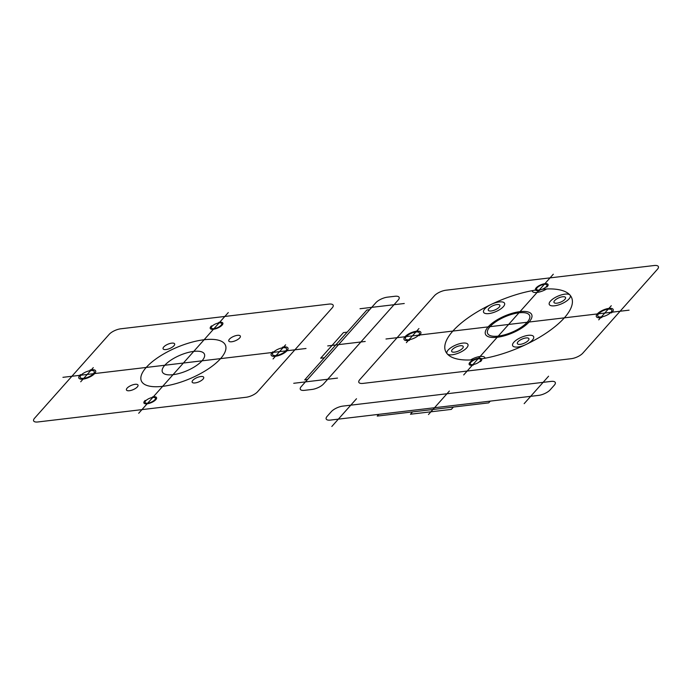 <?xml version="1.0" encoding="UTF-8"?>
<svg xmlns="http://www.w3.org/2000/svg" width="692" height="692" viewBox="0 0 692 692"><rect width="100%" height="100%" fill="white"/><g stroke="black" fill="none" stroke-linecap="round" stroke-linejoin="round"><path stroke-width="1.04" d="M307.482 379.571L304.696 379.899L366.864 310.025L369.649 309.687M324.384 357.773L320.664 358.214L343.457 332.592L347.176 332.151M375.868 302.698A9.134 3.391 157 0 1 387.442 297.162L394.881 296.28A9.134 3.391 157 0 1 398.168 300.06L323.571 383.913A9.134 3.391 157 0 1 311.988 389.449L304.558 390.331A9.134 3.391 157 0 1 301.271 386.56L375.868 302.698M365.212 341.467L327.705 345.922M293.719 383.29L337.497 378.091M360.03 308.744L404.266 303.503M80.713 381.776L93.282 367.642M273.046 358.958L285.623 344.824M228.299 312.559L138.694 413.28M306.02 348.491L62.929 377.33M146.228 367.443A45.663 16.954 157 0 1 219.926 340.663A45.663 16.954 157 0 1 184.037 381.007A45.663 16.954 157 0 1 146.228 367.443M164.817 365.238A22.836 8.477 157 0 1 201.666 351.847A22.836 8.477 157 0 1 183.717 372.019A22.836 8.477 157 0 1 164.817 365.238M81.05 375.176A7.595 2.82 157 0 1 93.308 370.722A7.595 2.82 157 0 1 87.339 377.434A7.595 2.82 157 0 1 81.05 375.176M90.159 369.978A9.134 3.391 157 0 1 94.873 373.317A9.134 3.391 157 0 1 82.703 379.147A9.134 3.391 157 0 1 80.54 374.588M273.383 352.358A7.595 2.82 157 0 1 285.64 347.912A7.595 2.82 157 0 1 279.672 354.615A7.595 2.82 157 0 1 273.383 352.358M282.5 347.168A9.134 3.391 157 0 1 287.206 350.507A9.134 3.391 157 0 1 275.035 356.328A9.134 3.391 157 0 1 272.873 351.77M145.675 400.85A5.614 2.085 157 0 1 154.74 397.554A5.614 2.085 157 0 1 150.32 402.519A5.614 2.085 157 0 1 145.675 400.85M152.439 396.957A6.851 2.543 157 0 1 155.977 399.466A6.851 2.543 157 0 1 146.851 403.834A6.851 2.543 157 0 1 145.225 400.409M211.986 326.313A5.614 2.085 157 0 1 221.042 323.017A5.614 2.085 157 0 1 216.631 327.973A5.614 2.085 157 0 1 211.986 326.313M218.75 322.42A6.851 2.543 157 0 1 222.279 324.92A6.851 2.543 157 0 1 213.153 329.288A6.851 2.543 157 0 1 211.536 325.871M163.753 346.952A6.28 2.336 157 0 1 173.882 343.267A6.28 2.336 157 0 1 168.952 348.82A6.28 2.336 157 0 1 163.753 346.952M229.45 339.158A6.28 2.336 157 0 1 239.588 335.473A6.28 2.336 157 0 1 234.649 341.026A6.28 2.336 157 0 1 229.45 339.158M192.826 380.332A6.28 2.336 157 0 1 202.955 376.656A6.28 2.336 157 0 1 198.024 382.2A6.28 2.336 157 0 1 192.826 380.332M127.12 388.125A6.28 2.336 157 0 1 137.258 384.449A6.28 2.336 157 0 1 132.319 389.994A6.28 2.336 157 0 1 127.12 388.125M332.195 307.879L257.597 391.741A9.134 3.391 157 0 1 246.023 397.277L37.887 421.964A9.134 3.391 157 0 1 34.6 418.193L109.198 334.331A9.134 3.391 157 0 1 120.78 328.795L328.908 304.108A9.134 3.391 157 0 1 332.195 307.879M611.287 305.726L598.718 319.86M418.954 328.536L406.377 342.67M463.701 374.934L553.306 274.214M385.98 339.002L629.071 310.172M474.971 359.667A68.499 25.44 157 0 1 452.853 331.07A68.499 25.44 157 0 1 537.078 289.862M546.663 288.953A10.276 3.815 157 0 1 532.183 290.675M470.543 359.961A10.276 3.815 157 0 1 485.023 358.248M554.655 300.579A6.28 2.336 157 0 1 564.793 296.894A6.28 2.336 157 0 1 559.854 302.447A6.28 2.336 157 0 1 554.655 300.579M550.477 301.081A11.418 4.239 157 0 1 568.902 294.377A11.418 4.239 157 0 1 559.932 304.463A11.418 4.239 157 0 1 550.477 301.081M488.959 308.373A6.28 2.336 157 0 1 499.088 304.688A6.28 2.336 157 0 1 494.157 310.241A6.28 2.336 157 0 1 488.959 308.373M484.772 308.874A11.418 4.239 157 0 1 503.196 302.17A11.418 4.239 157 0 1 494.226 312.256A11.418 4.239 157 0 1 484.772 308.874M452.326 349.555A6.28 2.336 157 0 1 462.455 345.87A6.28 2.336 157 0 1 457.524 351.415A6.28 2.336 157 0 1 452.326 349.555M448.148 350.048A11.418 4.239 157 0 1 466.564 343.353A11.418 4.239 157 0 1 457.594 353.439A11.418 4.239 157 0 1 448.148 350.048M518.023 341.762A6.28 2.336 157 0 1 528.16 338.077A6.28 2.336 157 0 1 523.221 343.621A6.28 2.336 157 0 1 518.023 341.762M513.845 342.255A11.418 4.239 157 0 1 532.269 335.559A11.418 4.239 157 0 1 523.299 345.645A11.418 4.239 157 0 1 513.845 342.255M473.25 365.073A6.851 2.543 157 0 1 469.721 362.573A6.851 2.543 157 0 1 478.847 358.205A6.851 2.543 157 0 1 480.464 361.622M470.871 362.271A5.614 2.085 157 0 1 479.937 358.975A5.614 2.085 157 0 1 475.525 363.94A5.614 2.085 157 0 1 470.871 362.271M539.561 290.536A6.851 2.543 157 0 1 536.023 288.036A6.851 2.543 157 0 1 545.149 283.668A6.851 2.543 157 0 1 546.775 287.085M537.182 287.734A5.614 2.085 157 0 1 546.247 284.438A5.614 2.085 157 0 1 541.836 289.403A5.614 2.085 157 0 1 537.182 287.734M409.5 340.334A9.134 3.391 157 0 1 404.794 336.995A9.134 3.391 157 0 1 416.965 331.165A9.134 3.391 157 0 1 419.127 335.724M406.256 336.597A7.595 2.82 157 0 1 418.504 332.151A7.595 2.82 157 0 1 412.544 338.855A7.595 2.82 157 0 1 406.256 336.597M601.841 317.516A9.134 3.391 157 0 1 597.127 314.177A9.134 3.391 157 0 1 609.297 308.355A9.134 3.391 157 0 1 611.46 312.914M598.589 313.787A7.595 2.82 157 0 1 610.846 309.333A7.595 2.82 157 0 1 604.877 316.036A7.595 2.82 157 0 1 598.589 313.787M542.225 289.256A68.499 25.44 157 0 1 564.352 317.844A68.499 25.44 157 0 1 480.127 359.053M488.163 326.883A25.111 9.325 157 0 1 528.697 312.153A25.111 9.325 157 0 1 508.949 334.34A25.111 9.325 157 0 1 488.163 326.883M490.022 326.667A22.836 8.477 157 0 1 526.863 313.268A22.836 8.477 157 0 1 508.923 333.44A22.836 8.477 157 0 1 490.022 326.667M359.805 379.614L434.403 295.761A9.134 3.391 157 0 1 445.977 290.216L654.113 265.529A9.134 3.391 157 0 1 657.4 269.309L582.802 353.162A9.134 3.391 157 0 1 571.22 358.698L363.092 383.394A9.134 3.391 157 0 1 359.805 379.614M331.831 426.471L356.501 398.748M524.164 403.652L548.574 376.214M449.376 391.032L428.469 414.543M551.022 381.413A9.134 3.391 157 0 1 554.309 385.193L550.166 389.847A9.134 3.391 157 0 1 538.584 395.392L330.456 420.079A9.134 3.391 157 0 1 327.169 416.299L331.312 411.645A9.134 3.391 157 0 1 342.886 406.1L551.022 381.413M490.273 401.118L488.716 402.865L377.218 416.091L378.775 414.344M453.407 407.052L451.34 409.387L410.451 414.231L412.527 411.904"/></g></svg>
